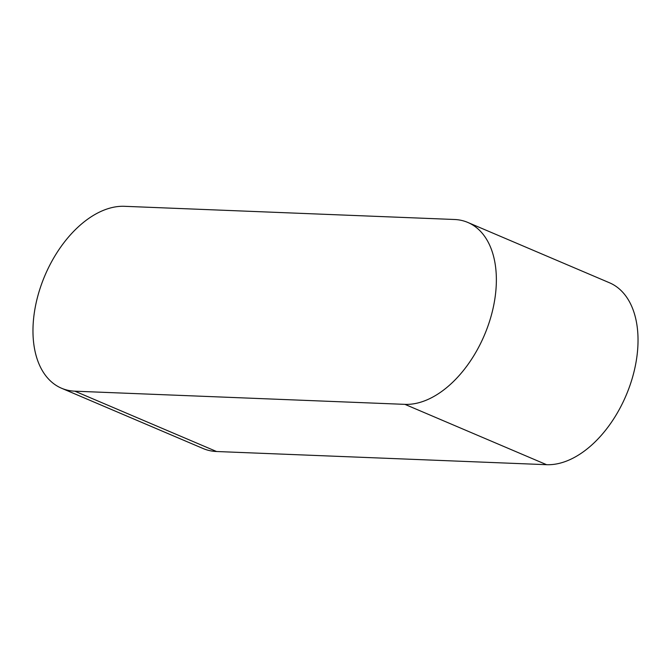 <?xml version="1.0" encoding="UTF-8"?>
<svg xmlns="http://www.w3.org/2000/svg" width="671" height="671" viewBox="0 0 671 671"><rect width="100%" height="100%" fill="white"/><g stroke="black" fill="none" stroke-linecap="round" stroke-linejoin="round"><path stroke-width="1.01" d="M74.875 391.185A97.261 59.442 113.1 0 1 61.531 388.232A97.261 59.442 113.1 0 1 40.973 285.779A97.261 59.442 113.1 0 1 124.412 206.307L454.46 219.492A97.261 59.442 113.1 0 1 467.804 222.436A97.261 59.442 113.1 0 1 488.362 324.89A97.261 59.442 113.1 0 1 404.923 404.361L74.875 391.185L216.54 451.508A97.261 59.442 113.1 0 1 203.196 448.563L61.531 388.232M467.804 222.436L609.469 282.768A97.261 59.442 113.1 0 1 630.027 385.221A97.261 59.442 113.1 0 1 546.588 464.693L216.54 451.508M546.588 464.693L404.923 404.361"/></g></svg>
